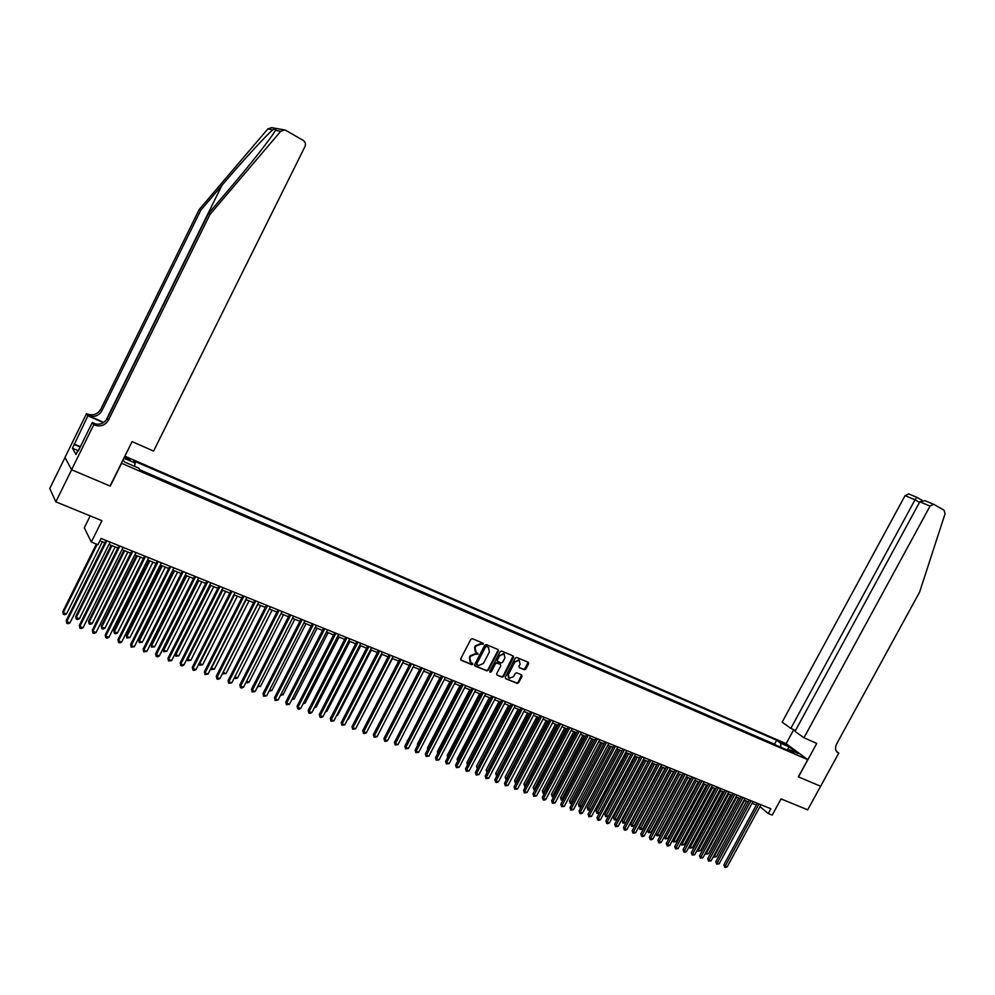 <?xml version="1.0" encoding="UTF-8"?>
<svg xmlns="http://www.w3.org/2000/svg" width="995" height="995" viewBox="0 0 995 995"><rect width="100%" height="100%" fill="white"/><g stroke="black" fill="none" stroke-linecap="round" stroke-linejoin="round"><path stroke-width="1.49" d="M483.321 644.225L483.023 643.18L472.414 638.703L470.846 639.35L460.71 658.789L461.071 660.245L471.792 664.672L472.886 664.212L470.958 662.496L469.802 657.844L470.647 656.227L475.635 654.113L478.097 654.225L476.207 652.509L475.025 647.832L475.871 646.215L480.859 644.113L483.321 644.225M475.299 651.787L474.578 647.409L475.423 645.792L480.411 643.69L481.779 644.262L482.936 643.143M460.66 659.822L471.356 664.237L472.513 663.143M470.038 661.75L469.366 657.409L470.2 655.792L475.2 653.69L476.568 654.262L477.712 653.155M781.286 741.996L786.149 745.093L781.286 741.996M524.278 669.722L525.795 669.063L528.594 663.74L528.245 662.297L516.815 657.471L515.286 658.118L505.273 677.197L505.696 678.665L517.101 683.366L518.619 682.719L522.002 676.289L521.654 674.859L516.728 672.807L515.211 673.466L513.532 676.662L509.266 678.316L508.346 674.51L514.937 661.949L519.154 660.27L520.111 664.125L519.004 666.215L519.353 667.657L524.278 669.722L528.158 662.26M836.658 751.623L838.76 753.115L820.639 786.249L798.376 776.846L807.753 759.645L121.577 463.297L110.271 486.12L71.628 469.789L55.844 501.828L101.925 520.696L91.329 542.064L97.945 544.713L101.055 538.457L770.864 808.748L768.264 813.524L772.219 815.104L781.05 798.91L807.704 809.818L820.601 786.237L798.487 776.896L816.746 743.414L803.948 737.768L930.064 506.094L919.828 501.803L795.017 731.375L803.948 737.768M498.395 650.991L497.973 649.499L486.319 644.573L484.764 645.233L474.677 664.561L475.025 666.003L486.791 670.866L488.346 670.207L498.395 650.991L497.973 649.499M501.654 651.066L513.233 655.954L513.594 657.396L503.569 676.5L502.04 677.16L497.04 675.083L496.692 673.652L500.759 665.891L500.398 664.449L497.052 663.056L495.51 663.702L491.269 671.812L490.137 672.247L489.901 671.239L500.124 651.713L501.654 651.066M55.844 501.828L49.75 488.533L65.036 457.476M124.064 457.799L130.32 460.163L124.636 456.643M124.873 456.158L786.025 743.626L807.753 759.645M775.69 745.068L774.52 744.198L776.672 740.23L133.678 460.859L135.258 463.135L134.474 466.294M776.672 740.23L780.689 743.215L789.234 746.922L798.139 753.501L789.557 749.782L793.687 752.854L140.382 470.498L138.74 468.147L124.425 461.954L123.032 459.877M123.877 458.197L135.258 463.135M774.52 744.198L139.909 469.827M90.197 515.895L84.289 527.81L91.329 542.064M759.956 806.634L768.264 813.524M99.898 540.795L104.861 542.797M108.952 544.452L117.858 548.021M121.95 549.675L130.731 553.208M134.822 554.862L143.504 558.357M147.583 559.998L156.153 563.444M160.232 565.085L168.702 568.493M172.769 570.135L181.14 573.506M185.207 575.147L193.478 578.468M197.532 580.11L205.704 583.393M209.758 585.023L217.83 588.281M221.873 589.898L229.845 593.119M233.887 594.736L241.773 597.92M245.802 599.537L253.588 602.671M257.618 604.301L265.317 607.398M269.334 609.015L276.946 612.074M280.951 613.691L288.475 616.713M292.48 618.33L299.905 621.315M303.91 622.932L311.248 625.88M315.241 627.497L322.492 630.42M326.484 632.024L333.648 634.909M337.628 636.514L344.718 639.362M348.685 640.967L355.7 643.777M359.668 645.382L366.583 648.168M370.538 649.76L377.391 652.509M381.334 654.101L388.1 656.824M392.042 658.416L398.734 661.103M402.676 662.695L409.281 665.356M413.211 666.936L419.741 669.56M423.671 671.14L430.126 673.739M434.044 675.319L440.424 677.893M444.342 679.461L450.648 682.01M454.553 683.577L460.784 686.09M464.69 687.657L470.846 690.144M474.739 691.712L480.834 694.162M484.714 695.729L490.734 698.154M494.614 699.709L500.572 702.109M504.44 703.664L510.335 706.04M514.204 707.594L520.012 709.932M523.88 711.487L529.626 713.801M533.482 715.355L539.166 717.644M543.009 719.186L548.631 721.45M552.474 723.004L558.033 725.243M561.864 726.785L567.361 728.999M571.18 730.529L576.615 732.718M580.433 734.26L585.806 736.424M589.612 737.954L594.923 740.093M598.729 741.623L603.977 743.738M607.783 745.267L612.97 747.357M616.763 748.887L621.887 750.951M625.681 752.469L630.755 754.521M634.524 756.038L639.549 758.053M643.317 759.571L648.28 761.573M652.036 763.09L656.949 765.055M660.705 766.573L665.555 768.526M669.299 770.03L674.1 771.971M677.844 773.476L682.582 775.379M686.314 776.884L691.003 778.774M694.734 780.279L699.373 782.145M703.092 783.637L707.681 785.49M711.4 786.983L715.927 788.811M719.634 790.304L724.124 792.107M727.818 793.6L732.258 795.378M735.952 796.871L740.33 798.637M744.024 800.117L748.352 801.858M752.033 803.351L756.324 805.067M789.557 749.782L788.139 750.454M780.876 747.32L780.689 743.215M789.234 746.922L787.132 750.019M474.627 665.593L486.344 670.431L487.886 669.772L497.935 650.568M486.63 646.539L485.535 646.999L476.68 663.951L478.421 665.593L483.383 663.478L489.44 651.912L488.259 647.235L486.169 646.116L485.535 646.999M476.667 664.71L476.232 663.516L485.087 646.576M488.694 647.509L488.06 647.148M486.169 646.116L487.612 646.725M497.114 675.12L501.579 676.712L503.109 676.053L513.159 655.916M500.311 664.361L496.592 662.62L495.062 663.279L491.269 671.812M489.826 671.861L490.821 671.364M504.975 657.832L504.017 653.951L499.739 655.63L497.413 660.083L497.774 661.526L501.119 662.931L502.649 662.272L504.975 657.832M504.316 654.138L503.545 653.528L499.739 655.63M497.4 661.19L496.953 659.648L499.291 655.207M519.415 667.682L523.805 669.287M519.44 660.444L518.693 659.847L514.937 661.949M508.507 677.707L507.885 674.075L514.465 661.526M505.696 678.665L516.641 682.931L518.159 682.271L521.579 674.821M96.366 544.078L62.859 611.564L63.282 612.671L66.528 613.878L102.348 541.778M97.174 544.402L63.282 612.671L63.344 614.276L62.859 611.564M66.528 613.878L64.65 614.761L63.344 614.276M106.017 540.459L66.255 620.482L66.69 621.614L106.851 540.795M69.986 622.833L68.07 623.728L66.752 623.231L66.69 621.614L69.986 622.833L110.122 542.113M66.752 623.231L66.255 620.482M78.145 450.772L79.724 447.576M209.995 214.385L208.353 213.651L229.982 188.242C248.974 165.854 263.016 148.292 272.12 135.544L275.503 130.357C276.61 128.616 275.714 128.454 272.804 129.872C265.864 135.631 242.059 161.613 221.91 185.393L200.754 210.256L101.851 410.885C98.679 415.96 94.152 417.527 88.294 415.574L86.515 413.659L64.986 457.401L71.565 469.764L110.072 486.033L132.086 441.606L153.591 451.083L305.005 146.501C305.962 143.989 305.353 141.962 303.189 140.394L285.901 130.42L284.533 129.922L280.702 131.29L209.995 214.385L108.405 420.201C105.147 425.412 100.52 427.029 94.513 425.039L93.766 424.716L71.565 469.764M200.754 210.256L199.187 209.559L100.744 409.318C97.585 414.368 93.082 415.922 87.237 413.982M94.513 425.039L93.406 423.36C99.388 425.338 104.002 423.733 107.249 418.547L208.353 213.651M272.804 129.872L267.792 128.977L199.187 209.559M93.766 424.716L92.311 422.489L78.331 450.859M78.182 450.685L72.461 448.235L75.993 454.491L77.871 450.66M72.461 448.235L87.908 415.773L86.515 413.659M92.311 422.489L96.042 424.144M103.816 422.452L88.294 415.574M103.468 422.676L87.908 415.773M267.792 128.977L271.523 127.634L284.533 129.922M74.028 443.957L80.384 446.693M80.234 447.004L74.326 444.454M925.574 500.933L933.932 504.415L944.118 510.286L945.051 513.781L919.579 592.162L836.646 743.924C834.78 748.041 835.315 751.038 838.263 752.892L838.76 753.115M786.125 743.7L793.749 729.658M790.838 728.377L915.027 499.788L905.064 495.622L782.157 722.146L790.838 728.377L795.527 730.442M905.064 495.622L908.796 493.955M933.534 504.241L930.064 506.094M908.472 493.818L916.843 497.301L915.027 499.788L919.517 502.363M924.964 500.672L919.828 501.803M111.129 545.322L75.782 616.403L76.217 617.497L79.438 618.703L115.146 546.939M111.962 545.658L76.217 617.497L76.267 619.101L75.782 616.403M79.438 618.703L77.56 619.574L76.267 619.101M123.828 550.434L88.58 621.191L89.04 622.298L92.236 623.479L127.845 552.051M124.686 550.782L89.04 622.298L89.077 623.877L88.58 621.191M92.236 623.479L90.358 624.35L89.077 623.877M136.427 555.508L101.266 625.93L101.751 627.049L104.923 628.231L140.432 557.113M137.298 555.857L101.751 627.049L101.788 628.616L101.266 625.93M104.923 628.231L103.045 629.089L101.788 628.616M148.914 560.533L113.853 630.643L114.363 631.763L117.497 632.932L152.919 562.138M149.81 560.894L114.363 631.763L114.375 633.317L113.853 630.643M117.497 632.932L115.631 633.79L114.375 633.317M119.014 545.695L79.364 625.345L79.811 626.489L119.873 546.044M83.082 627.696L81.167 628.579L79.861 628.094L79.811 626.489L83.082 627.696L123.106 547.349M79.861 628.094L79.364 625.345M131.887 550.894L92.348 630.171L92.821 631.315L132.77 551.255M96.067 632.509L94.152 633.392L92.858 632.907L92.821 631.315L96.067 632.509L135.967 552.548M92.858 632.907L92.348 630.171M144.648 556.043L105.221 634.959L105.731 636.103L145.556 556.404M108.928 637.297L107.037 638.168L105.744 637.683L105.731 636.103L108.928 637.297L148.728 557.697M105.744 637.683L105.221 634.959M157.309 561.155L117.982 639.698L118.517 640.842L158.23 561.528M121.688 642.024L119.798 642.894L118.529 642.422L118.517 640.842L121.688 642.024L161.377 562.797M118.529 642.422L117.982 639.698M161.29 565.521L126.328 635.308L126.862 636.427L129.972 637.596L165.294 567.125M162.21 565.881L126.862 636.427L126.862 637.982L126.328 635.308M129.972 637.596L126.862 637.982M169.846 566.217L130.643 644.399L131.191 645.556L170.792 566.59M134.337 646.725L131.191 647.123L131.191 645.556L134.337 646.725L173.914 567.859M131.191 647.123L130.643 644.399M173.565 570.458L138.703 639.934L139.25 641.066L142.335 642.21L177.558 572.063M174.498 570.831L139.25 641.066L139.25 642.596L138.703 639.934M142.335 642.21L139.25 642.596M182.284 571.229L143.193 649.063L143.765 650.22L183.254 571.627M146.887 651.377L143.74 651.775L143.765 650.22L146.887 651.377L186.351 572.871M143.74 651.775L143.193 649.063M185.742 575.359L150.966 644.524L151.551 645.655L154.598 646.8L189.722 576.963M186.699 575.744L151.551 645.655L151.526 647.185L150.966 644.524M154.598 646.8L151.526 647.185M194.61 576.204L155.63 653.678L156.215 654.847L195.605 576.602M159.324 655.991L157.434 656.849L156.19 656.389L156.215 654.847L159.324 655.991L198.664 577.846M156.19 656.389L155.63 653.678M197.806 580.222L163.143 649.076L163.727 650.208L166.762 651.339L201.786 581.814M198.789 580.607L163.727 650.208L163.702 651.725L163.143 649.076M166.762 651.339L163.702 651.725M206.836 581.142L167.968 658.267L168.578 659.436L207.843 581.553M171.65 660.568L168.541 660.966L168.578 659.436L171.65 660.568L210.89 582.771M168.541 660.966L167.968 658.267M209.783 585.035L175.207 653.591L175.816 654.722L178.826 655.854L213.751 586.64M210.778 585.433L175.816 654.722L175.779 656.227L175.207 653.591M178.826 655.854L175.779 656.227M218.962 586.03L180.194 662.807L180.829 663.976L219.982 586.441M183.876 665.108L181.998 665.954L180.779 665.493L180.829 663.976L183.876 665.108L223.004 587.659M180.779 665.493L180.194 662.807M222.656 590.222L187.806 659.212L190.791 660.319L225.616 591.416M187.309 658.317L187.744 660.705L187.234 658.466M190.791 660.319L187.744 660.705M230.977 590.881L192.321 667.309L192.98 668.491L232.022 591.304M196.003 669.61L194.125 670.443L192.918 669.996L192.98 668.491L196.003 669.61L235.019 592.51M192.918 669.996L192.321 667.309M234.447 594.973L199.696 663.653L202.644 664.76L237.382 596.154M199.336 663.018L199.622 665.133L199.162 663.354M202.644 664.76L199.622 665.133M242.904 595.694L204.348 671.787L205.02 672.956L243.962 596.117M208.017 674.075L204.945 674.461L205.02 672.956L208.017 674.075L246.934 597.323M204.945 674.461L204.348 671.787M246.151 599.674L211.475 668.055L214.41 669.15L249.048 600.843M211.263 667.682L211.4 669.536L211.002 668.192M214.41 669.15L211.4 669.536M254.72 600.458L216.276 676.214L216.972 677.396L255.802 600.893M219.945 678.503L218.067 679.324L216.885 678.876L216.972 677.396L219.945 678.503L258.737 602.087M216.885 678.876L216.276 676.214M257.742 604.351L223.166 672.421L226.076 673.515L260.628 605.507M223.091 672.297L223.079 673.889L222.743 672.981M226.076 673.515L223.079 673.889M266.436 605.196L228.104 680.605L228.813 681.786L267.531 605.632M231.76 682.881L228.713 683.266L228.813 681.786L231.76 682.881L270.453 606.813M228.713 683.266L228.104 680.605M234.857 676.799L237.656 677.831L272.108 610.122M237.656 677.831L235.827 678.64L234.385 677.732M234.671 678.217L234.758 677.01M278.053 609.885L239.832 684.958L240.566 686.152L279.172 610.333M243.489 687.234L241.623 688.055L240.454 687.62L240.566 686.152L243.489 687.234L282.07 611.502M240.454 687.62L239.832 684.958M246.573 681.177L249.136 682.122L283.488 614.711M249.136 682.122L247.307 682.931L246.014 682.271M289.582 614.537L251.461 689.286L252.22 690.48L290.714 614.985M255.118 691.55L252.096 691.935L252.22 690.48L255.118 691.55L293.587 616.154M252.096 691.935L251.461 689.286M258.19 685.518L260.516 686.388L294.781 619.263M257.556 686.761L260.516 686.388M301.012 619.151L263.003 693.577L263.774 694.771L302.169 619.611M266.648 695.828L263.638 696.214L263.774 694.771L266.648 695.828L305.017 620.756M263.638 696.214L263.003 693.577M269.72 689.821L271.809 690.605L305.987 623.765M271.809 690.605L269.085 691.065M312.355 623.716L274.446 697.818L275.229 699.025L313.524 624.188M278.078 700.082L275.093 700.455L275.229 699.025L278.078 700.082L316.348 625.333M275.093 700.455L274.446 697.818M281.15 694.087L283.015 694.796L317.094 628.243M283.015 694.796L280.515 695.331M323.599 628.255L285.789 702.035L286.597 703.241L324.78 628.74M289.433 704.286L286.448 704.671L286.597 703.241L289.433 704.286L327.579 629.872M286.448 704.671L285.789 702.035M292.48 698.328L294.134 698.95L328.114 632.683M294.134 698.95L291.858 699.56M334.755 632.758L297.057 706.226L297.878 707.433L335.949 633.243M300.677 708.465L298.836 709.261L297.716 708.838L297.878 707.433L300.677 708.465L338.735 634.362M297.716 708.838L297.057 706.226M303.724 702.532L305.154 703.067L339.046 637.074M305.154 703.067L303.102 703.751M345.812 637.223L308.214 710.368L309.059 711.574L347.031 637.72M311.845 712.607L310.005 713.403L308.885 712.98L309.059 711.574L311.845 712.607L349.792 638.827M308.885 712.98L308.214 710.368M314.88 706.699L316.099 707.159L349.892 641.452M316.099 707.159L314.258 707.918M356.795 641.651L319.296 714.485L320.154 715.691L358.026 642.148M322.915 716.723L321.074 717.507L319.98 717.096L320.154 715.691L322.915 716.723L360.75 643.255M319.98 717.096L319.296 714.485M325.95 710.84L326.957 711.214L360.663 645.78M326.957 711.214L325.415 711.873M367.677 646.041L330.29 718.564L331.161 719.783L368.921 646.551M333.897 720.803L330.974 721.176L331.161 719.783L333.897 720.803L371.632 647.645M330.974 721.176L330.29 718.564M336.919 714.945L337.715 715.231L371.334 650.071M337.715 715.231L336.497 715.753M378.473 650.407L341.185 722.619L342.081 723.838L379.742 650.917M344.792 724.845L341.882 725.218L342.081 723.838L344.792 724.845L382.428 651.999M341.882 725.218L341.185 722.619M347.802 719.012L348.399 719.236L381.931 654.337M348.399 719.236L347.491 719.609M389.182 654.722L352.006 726.636L352.914 727.855L390.463 655.245M355.601 728.85L352.703 729.223L352.914 727.855L355.601 728.85L393.137 656.314M352.703 729.223L352.006 726.636M358.61 723.042L392.44 658.566M399.816 659.013L362.727 730.629L363.66 731.847L401.109 659.536M366.322 732.83L364.506 733.601L363.436 733.203L363.66 731.847L366.322 732.83L403.759 660.605M363.436 733.203L362.727 730.629M369.319 727.046L402.863 662.769M410.363 663.267L373.374 734.584L374.319 735.803L411.669 663.802M376.968 736.785L374.095 737.158L374.319 735.803L376.968 736.785L414.293 664.859M374.095 737.158L373.374 734.584M420.823 667.496L383.933 738.501L384.891 739.72L422.141 668.018M387.528 740.703L385.712 741.462L384.655 741.064L384.891 739.72L387.528 740.703L424.741 669.075M384.655 741.064L383.933 738.501M419.616 669.511L386.868 732.842M431.196 671.675L394.418 742.394L395.388 743.626L432.526 672.222M398 744.596L395.139 744.957L395.388 743.626L398 744.596L435.113 673.254M395.139 744.957L394.418 742.394M429.815 673.615L397.291 736.86M441.494 675.829L404.816 746.262L405.798 747.481L442.837 676.376M408.385 748.451L405.55 748.812L405.798 747.481L408.385 748.451L445.412 677.408M405.55 748.812L404.816 746.262M439.927 677.694L407.639 740.84M407.415 741.263L407.266 740.392M451.718 679.958L415.126 750.093L416.134 751.324L453.073 680.505M418.696 752.27L415.873 752.643L416.134 751.324L418.696 752.27L455.623 681.538M415.873 752.643L415.126 750.093M449.964 681.737L417.39 744.185L417.9 744.795M417.589 745.367L417.39 744.185M461.854 684.05L425.362 753.899L426.382 755.13L463.222 684.597M428.932 756.076L426.109 756.436L426.382 755.13L428.932 756.076L465.747 685.617M426.109 756.436L425.362 753.899M459.926 685.742L427.44 747.942L428.074 748.713M427.688 749.446L427.44 747.942M471.904 688.105L435.524 757.668L436.556 758.899L473.297 688.664M439.081 759.844L436.283 760.205L436.556 758.899L439.081 759.844L475.797 689.684M436.283 760.205L435.524 757.668M469.814 689.722L437.414 751.673L438.186 752.593M437.713 753.476L437.414 751.673M481.891 692.134L445.611 761.411L446.643 762.655L483.296 692.707M449.155 763.588L446.357 763.936L446.643 762.655L449.155 763.588L485.771 693.702M446.357 763.936L445.611 761.411M479.627 693.677L447.315 755.379L448.21 756.436M447.7 757.431L447.315 755.379M491.791 696.139L455.61 765.13L456.668 766.374L493.209 696.699M459.155 767.294L456.369 767.655L456.668 766.374L459.155 767.294L495.672 697.694M456.369 767.655L455.61 765.13M489.366 697.594L457.14 759.048L458.173 760.255M457.65 761.25L457.14 759.048M501.629 700.094L465.536 768.812L466.605 770.055L503.047 700.679M469.08 770.976L466.307 771.336L466.605 770.055L469.08 770.976L505.497 701.662M466.307 771.336L465.536 768.812M499.03 701.487L466.891 762.692L468.085 763.961M500.423 702.047L467.787 764.533M467.526 765.031L466.891 762.692M511.38 704.037L475.386 772.481L476.468 773.724L512.823 704.622M478.918 774.632L476.157 774.993L476.468 773.724L478.918 774.632L515.248 705.592M476.157 774.993L475.386 772.481M508.619 705.343L476.568 766.324L477.936 767.643M510.025 705.915L477.326 768.774L476.568 766.324M521.069 707.942L485.162 776.112L486.256 777.356L522.512 708.527M488.694 778.264L485.946 778.612L486.256 777.356L488.694 778.264L524.925 709.497M485.946 778.612L485.162 776.112M518.134 709.174L486.169 769.906L487.699 771.299M519.564 709.746L486.928 772.369L486.169 769.906M530.671 711.823L494.876 779.719L495.983 780.963L532.126 712.408M498.395 781.859L496.617 782.567L495.659 782.207L495.983 780.963L498.395 781.859L534.526 713.378M495.659 782.207L494.876 779.719M527.586 712.98L495.697 773.476L497.4 774.918M529.017 713.564L496.468 775.926L495.697 773.476M540.21 715.666L504.502 783.289L505.622 784.545L541.678 716.263M508.022 785.428L505.298 785.789L505.622 784.545L508.022 785.428L544.054 717.221M505.298 785.789L504.502 783.289M536.964 716.761L505.161 777.02L507.027 778.513M538.407 717.345L505.945 779.458L505.161 777.02M549.675 719.485L514.067 786.846L515.199 788.09L551.155 720.082M517.574 788.973L514.863 789.333L515.199 788.09L517.574 788.973L553.506 721.039M514.863 789.333L514.067 786.846M546.28 720.504L514.564 780.528L516.579 782.082M547.735 721.089L515.335 782.965L514.564 780.528M515.982 783.214L515.335 782.965M559.066 723.278L523.557 790.366L524.688 791.622L560.558 723.875M527.051 792.493L524.353 792.853L524.688 791.622L527.051 792.493L562.896 724.82M524.353 792.853L523.557 790.366M555.521 724.236L523.892 784.023L526.056 785.627M556.989 724.82L524.676 786.448L523.892 784.023M525.472 786.746L524.676 786.448M568.394 727.046L532.972 793.873L534.128 795.117L569.886 727.643M536.467 795.988L533.768 796.336L534.128 795.117L536.467 795.988L572.212 728.589M533.768 796.336L532.972 793.873M564.7 727.93L533.146 787.48L535.472 789.147M566.167 728.514L533.929 789.906L533.146 787.48M534.9 790.241L533.929 789.906M577.647 730.778L542.325 797.343L543.481 798.599L579.152 731.387M545.807 799.458L544.054 800.154L543.133 799.806L543.481 798.599L545.807 799.458L581.466 732.32M543.133 799.806L542.325 797.343M573.804 731.586L542.337 790.925L544.812 792.642M575.284 732.183L543.133 793.338L542.337 790.925M544.327 793.575L543.133 793.338M586.826 734.484L551.603 800.788L552.772 802.045L588.356 735.094M555.086 802.903L552.412 803.251L552.772 802.045L555.086 802.903L590.644 736.026M552.412 803.251L551.603 800.788M582.846 735.23L551.454 794.333L554.091 796.112M584.339 735.827L552.262 796.746L551.454 794.333M553.68 796.883L552.262 796.746M595.955 738.166L560.807 804.209L562.001 805.465L597.485 738.787M564.289 806.323L561.628 806.671L562.001 805.465L564.289 806.323L599.749 739.695M561.628 806.671L560.807 804.209M591.826 738.85L560.521 797.729L563.294 799.545M593.331 739.447L561.317 800.129L560.521 797.729M562.959 800.179L561.317 800.129M604.997 741.822L569.961 807.617L571.155 808.86L606.54 742.444M573.431 809.706L570.782 810.054L571.155 808.86L573.431 809.706L608.803 743.352M570.782 810.054L569.961 807.617M600.744 742.432L569.513 801.087L572.436 802.965M602.249 743.041L570.322 803.487L569.513 801.087M572.175 803.438L570.322 803.487M613.99 745.442L579.04 810.987L580.247 812.243L615.544 746.063M582.51 813.077L580.769 813.761L579.861 813.425L580.247 812.243L582.51 813.077L617.783 746.971M579.861 813.425L579.04 810.987M609.587 746.001L578.443 804.433L581.503 806.348M611.104 746.611L579.252 806.821L578.443 804.433M581.329 806.684L579.252 806.821M622.907 749.048L588.045 814.333L589.264 815.589L624.474 749.67M591.515 816.422L588.878 816.771L589.264 815.589L591.515 816.422L626.688 750.566M588.878 816.771L588.045 814.333M618.368 749.533L587.311 807.741L590.508 809.719M619.897 750.143L588.12 810.129L587.311 807.741M590.408 809.918L588.12 810.129M631.763 752.618L597 817.654L598.219 818.91L633.33 753.252M600.458 819.743L598.716 820.415L597.833 820.079L598.219 818.91L600.458 819.743L635.544 754.135M597.833 820.079L597 817.654M627.099 753.041L596.104 811.037L599.45 813.064M628.629 753.663L596.925 813.412L596.104 811.037M599.425 813.114L596.925 813.412M640.556 756.163L605.88 820.962L607.112 822.218L642.136 756.797M609.326 823.039L607.597 823.711L606.714 823.375L607.112 822.218L609.326 823.039L644.325 757.68M606.714 823.375L605.88 820.962M635.755 756.536L604.848 814.308L606.067 815.527L608.243 816.348L639.462 758.028M637.297 757.158L605.669 816.684L604.848 814.308M608.243 816.348L605.669 816.684M649.287 759.682L614.699 824.233L615.942 825.489L650.879 760.329M618.144 826.31L615.544 826.646L615.942 825.489L618.144 826.31L653.043 761.2M615.544 826.646L614.699 824.233M644.362 759.993L613.529 817.554L614.761 818.785L616.912 819.594L648.056 761.486M645.917 760.615L614.35 819.917L613.529 817.554M616.912 819.594L614.35 819.917M657.956 763.19L623.455 827.492L624.711 828.748L659.548 763.824M626.9 829.556L625.171 830.216L624.3 829.892L624.711 828.748L626.9 829.556L661.712 764.695M624.3 829.892L623.455 827.492M652.894 763.426L622.149 820.775L623.38 822.007L625.532 822.803L656.588 764.919M654.461 764.061L622.982 823.139L622.149 820.775M625.532 822.803L622.982 823.139M666.563 766.66L632.148 830.713L633.417 831.982L668.167 767.307M635.581 832.778L632.994 833.126L633.417 831.982L635.581 832.778L670.307 768.165M632.994 833.126L632.148 830.713M661.376 766.846L630.706 823.972L631.949 825.203L634.076 825.999L665.058 768.327M662.944 767.481L631.539 826.335L630.706 823.972M634.076 825.999L631.539 826.335M675.095 770.105L640.78 833.922L642.061 835.191L676.712 770.752M644.213 835.987L642.496 836.646L641.638 836.322L642.061 835.191L644.213 835.987L678.839 771.61M641.638 836.322L640.78 833.922M669.797 770.229L639.2 827.156L640.457 828.387L642.571 829.183L673.466 771.71M671.376 770.864L640.046 829.507L639.2 827.156M642.571 829.183L640.046 829.507M683.577 773.525L649.349 837.106L650.643 838.375L685.207 774.185M652.77 839.158L651.066 839.817L650.208 839.494L650.643 838.375L652.77 839.158L687.321 775.03M650.208 839.494L649.349 837.106M678.155 773.6L647.645 830.315L648.902 831.546L651.004 832.33L681.824 775.08M679.747 774.234L648.479 832.666L647.645 830.315M651.004 832.33L648.479 832.666M692.01 776.921L657.869 840.265L659.163 841.534L693.639 777.58M661.277 842.317L659.573 842.976L658.727 842.653L659.163 841.534L661.277 842.317L695.729 778.426M658.727 842.653L657.869 840.265M686.45 776.946L656.016 833.449L657.297 834.681L659.386 835.464L690.12 778.413M688.055 777.58L656.862 835.788L656.016 833.449M659.386 835.464L656.862 835.788M700.368 780.304L666.314 843.412L667.62 844.668L702.01 780.963M669.722 845.451L668.018 846.098L667.185 845.787L667.62 844.668L669.722 845.451L704.087 781.796M667.185 845.787L666.314 843.412M696.301 780.913L665.63 837.79L667.695 838.574L698.353 781.734M664.374 836.584L665.63 837.79L665.195 838.897L664.349 836.621M667.695 838.574L665.195 838.897M708.676 783.65L674.709 846.534L676.028 847.79L710.318 784.321M678.117 848.573L675.58 848.897L676.028 847.79L678.117 848.573L712.383 785.154M675.58 848.897L674.709 846.534M704.497 784.209L673.901 840.887L675.953 841.658L706.537 785.03M672.769 839.805L673.901 840.887L673.466 841.981L672.67 840.004M675.953 841.658L673.466 841.981M716.922 786.983L683.043 849.63L684.361 850.887L718.577 787.642M686.438 851.658L684.747 852.305L683.913 851.994L684.361 850.887L686.438 851.658L720.629 788.475M683.913 851.994L683.043 849.63M712.644 787.48L682.11 843.959L684.162 844.718L714.671 788.301M681.115 843.014L682.11 843.959L681.674 845.041L680.928 843.35M684.162 844.718L681.674 845.041M725.106 790.279L691.314 852.703L692.644 853.959L726.773 790.95M694.709 854.73L692.197 855.066L692.644 853.959L694.709 854.73L728.813 791.771M692.197 855.066L691.314 852.703M720.728 790.739L690.269 847.006L692.309 847.765L722.731 791.547M689.398 846.185L690.269 847.006L689.833 848.088L689.137 846.683M692.309 847.765L689.833 848.088M733.24 793.562L699.535 855.75L700.878 857.018L734.907 794.234M702.918 857.777L700.418 858.113L700.878 857.018L702.918 857.777L736.934 795.055M700.418 858.113L699.535 855.75M728.75 793.973L698.378 850.041L700.393 850.787L730.753 794.769M697.632 849.332L697.93 851.111L697.284 849.979M700.393 850.787L697.93 851.111M741.312 796.821L707.694 858.784L709.049 860.053L742.991 797.505M711.077 860.812L708.577 861.135L709.049 860.053L711.077 860.812L745.006 798.313M708.577 861.135L707.694 858.784M736.723 797.182L706.425 853.038L708.428 853.797L738.713 797.978M705.803 852.466L705.977 854.12L705.38 853.25M708.428 853.797L705.977 854.12M749.334 800.055L715.803 861.794L717.159 863.063L751.014 800.739M719.174 863.809L716.686 864.145L717.159 863.063L719.174 863.809L753.016 801.547M716.686 864.145L715.803 861.794M744.646 800.366L714.422 856.036L716.412 856.77L746.611 801.162M713.925 855.563L713.962 857.093L713.415 856.508M716.412 856.77L713.962 857.093M757.294 803.276L723.85 864.792L725.218 866.048L758.986 803.96M727.221 866.794L725.542 867.429L724.746 867.13L725.218 866.048L727.221 866.794L760.976 804.756M724.746 867.13L723.85 864.792M125.283 458.322L125.855 457.178M221.91 185.393L105.793 420.711M101.851 410.885L100.744 409.318M107.249 418.547L108.405 420.201M280.702 131.29L275.503 130.357M916.843 497.301L922.129 500.348L916.768 497.276M836.907 751.909L838.35 752.929M836.969 751.984L838.263 752.892"/></g></svg>
